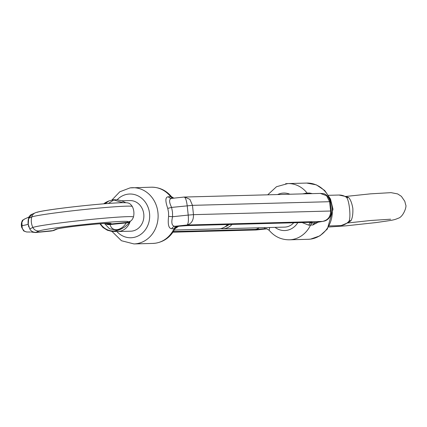 <?xml version="1.0" encoding="UTF-8"?>
<svg xmlns="http://www.w3.org/2000/svg" width="427" height="427" viewBox="0 0 427 427"><rect width="100%" height="100%" fill="white"/><g stroke="black" fill="none" stroke-linecap="round" stroke-linejoin="round"><path stroke-width="0.64" d="M345.598 196.484L348.576 197.477C350.487 199.462 351.912 203.113 352.846 208.424C353.06 213.826 352.462 217.903 351.053 220.652L347.824 222.878M351.053 220.652A3.122 2.679 13.7 0 0 349.062 221.143A15.313 13.557 -91.5 0 1 341.018 225.552A15.313 13.557 -91.5 0 1 339.796 225.648L341.221 225.536L348.016 222.739L349.062 221.143C351.042 216.895 349.227 200.114 346.521 197.37L345.544 196.457L338.985 195.032L328.534 195.31M225.226 226.673A13.749 12.175 -91.5 0 0 229.112 224.501M232.026 224.421A15.313 13.557 88.5 0 1 224.138 228.653A15.313 13.557 88.5 0 1 222.921 228.749A15.313 13.557 88.5 0 1 220.738 228.61M174.296 230.041L218.565 228.867A15.313 13.557 -91.5 0 0 219.782 228.771A15.313 13.557 -91.5 0 0 227.671 224.538M22.167 227.596L22.604 228.973L24.456 231.285L26.65 231.984L23.698 230.943L21.692 227.377C20.368 222.558 23.181 219.259 22.743 220.204L24.638 219.051L23.234 219.846L21.894 222.355L22.167 227.596A3.122 0.657 166.2 0 1 21.692 227.377M105.085 203.711L109.034 200.893L113.47 199.745A6.25 0.806 -95.8 0 1 113.502 199.735L109.034 200.893M121.743 200.797L129.909 200.583A15.313 13.557 88.5 0 1 143.84 214.84A15.313 13.557 88.5 0 1 131.943 231.103A15.313 13.557 88.5 0 1 130.726 231.194L117.793 231.541A15.313 13.557 -91.5 0 0 119.016 231.445A15.313 13.557 -91.5 0 0 130.256 221.159L128.121 223.956L124.914 226.87L121.476 228.877L116.72 230.169L109.531 228.803L104.492 223.476M308.678 222.387L311.176 222.739L316.065 222.542L322.524 221.416L187.063 225.013C188.291 224.047 188.675 220.738 188.211 215.08L172.588 216.724L172.476 212.027L171.59 207.41L167.758 208.381L168.526 212.342L168.612 216.366C167.624 224.469 168.676 228.589 171.766 228.723L174.963 228.781L178.635 226.257L174.937 226.289C171.873 226.091 171.088 222.899 172.588 216.724L168.612 216.366M310.109 193.687A4.686 4.153 88.5 0 1 309.484 193.041L312.383 193.628M318.099 222.216L312.895 224.976L308.828 225.2L302.129 222.563M269.634 227.511L269.154 230.292L266.672 228.765A4.686 4.649 -77.4 0 0 265.146 228.68L264.313 227.65M293.733 222.782A15.313 13.557 88.5 0 1 285.844 227.015A15.313 13.557 88.5 0 1 284.622 227.111L222.921 228.749M302.449 193.895L307.157 193.105A28.123 24.899 -91.5 0 0 287.83 183.573A28.123 24.899 -91.5 0 0 285.588 183.749M266.411 228.712L265.146 228.68A15.623 0.657 -6.1 0 1 255.335 229.395L173.367 231.573M256.43 229.95L266.96 228.84M266.982 228.845L255.922 229.982L172.983 232.144M312.895 224.976A4.686 4.153 -91.5 0 1 316.065 222.542L324.157 221.117C325.385 221.005 331.656 218.464 331.331 211.066L330.61 211.018L329.612 201.704L192.476 205.344L189.908 199.377L184.752 197.018L184.08 197.071C185.435 197.29 186.482 200.188 187.213 205.766L188.211 215.08L193.474 214.658L192.476 205.344L171.59 207.41C168.83 201.757 168.948 198.736 171.948 198.347L184.17 197.055M171.766 228.723A4.686 4.153 -91.5 0 1 174.937 226.289L187.063 225.013C191.467 223.791 193.602 220.343 193.474 214.658L330.61 211.018C330.631 216.702 327.936 220.172 322.524 221.416L323.202 221.33M184.24 197.05L320.362 193.415L326.612 195.747L329.612 201.704L330.333 201.752L331.331 211.066M330.333 201.752C328.448 196.26 325.785 193.532 322.348 193.559L320.362 193.415M174.889 228.755A4.686 4.649 -77.4 0 1 178.507 226.262A15.623 0.657 173.9 0 1 188.318 225.541L310.28 222.307A15.623 0.657 -6.1 0 1 311.176 222.739A4.686 3.122 -94 0 0 308.828 225.2M305.881 193.799A4.686 3.122 86 0 1 305.401 193.132M171.462 196.687L170.683 196.724A28.123 24.899 -91.5 0 0 151.35 187.197C159.436 187.191 166.156 190.357 171.521 196.708L171.462 196.687A4.686 4.649 102.6 0 0 173.688 198.155M171.601 198.374A4.686 4.153 88.5 0 1 171.574 198.379A4.686 4.153 88.5 0 1 168.355 196.788C165.286 196.927 165.089 200.791 167.758 208.381M122.154 228.557L121.476 228.877M130.086 221.239A6.25 5.53 -149.5 0 1 126.237 222.921L127.71 221.981A44.91 1.879 173.9 0 0 88.955 224.004A44.91 1.879 173.9 0 0 39.087 230.964L35.996 232.341L52.783 230.639L55.873 229.267A27.899 1.169 -6.1 0 1 78.413 225.851A27.899 1.169 -6.1 0 1 107.93 223.31A27.899 1.169 -6.1 0 1 110.924 223.684L109.99 224.1L126.776 222.398A6.25 6.191 -114 0 0 128.65 221.901L129.589 221.485A6.25 6.191 -114 0 1 127.71 221.981M105.223 223.438A6.25 5.786 -12 0 0 110.075 224.559L109.99 224.1A6.25 6.191 66 0 1 106.414 223.38M35.996 232.341C33.023 232.363 30.947 231.204 29.773 228.861L28.107 223.86L28.769 226.993L28.118 223.913L28.454 218.725L29.02 217.311M29.773 228.861L32.868 227.484A15.313 15.169 -114 0 1 31.747 216.996L28.652 218.368L28.289 223.705C28.678 224.26 26.522 224.917 21.82 225.68M39.087 230.964A6.25 6.191 66 0 1 32.868 227.484A50.781 2.124 -6.1 0 1 86.387 219.91A50.781 2.124 -6.1 0 1 133.454 217.044C134.329 213.393 133.955 209.87 132.327 206.487C130.641 204.138 129.221 203.001 128.057 203.071C128.127 202.793 125.906 202.676 121.391 202.713C103.361 203.119 41.328 209.796 35.222 212.838L32.132 214.21L28.652 218.368L32.132 214.21C29.18 215.117 27.835 218.33 28.107 223.86M338.985 195.032A15.313 13.557 -91.5 0 1 346.521 197.37A3.122 2.797 150.9 0 0 348.576 197.477M103.66 203.828L107.134 201.736A15.313 15.169 66 0 0 103.745 203.818M54.704 230.121L52.783 230.639M132.327 206.487A50.781 2.124 173.9 0 0 126.483 206.156A50.781 2.124 173.9 0 0 72.766 210.778A50.781 2.124 173.9 0 0 31.747 216.996A6.25 6.191 66 0 1 35.222 212.838M108.164 223.332A6.25 6.191 66 0 0 110.924 223.684M111.954 231.391L121.439 240.727L133.966 243.929A28.123 24.899 -91.5 0 0 136.208 243.753A28.123 24.899 -91.5 0 0 158.054 213.884A28.123 24.899 -91.5 0 0 132.477 187.699A28.123 24.899 -91.5 0 0 130.235 187.869M117.147 199.751A21.873 19.37 88.5 0 1 127.993 194.157A21.873 19.37 88.5 0 1 149.546 213.409A21.873 19.37 88.5 0 1 132.642 237.62A21.873 19.37 88.5 0 1 116.891 231.557M133.966 243.929L152.845 243.427A28.123 24.899 -91.5 0 0 155.081 243.251A28.123 24.899 -91.5 0 0 174.093 228.658A4.686 4.153 -91.5 0 1 177.264 226.225M310.434 239.131A28.123 24.899 -91.5 0 0 332.281 209.262A28.123 24.899 -91.5 0 0 306.703 183.071L316.391 184.88L324.712 190.49L330.498 199.019L332.996 209.23L327.349 229.027L319.898 235.843L310.573 239.12L308.193 239.301A28.123 24.899 -91.5 0 0 310.434 239.131M307.782 193.751A4.686 4.153 88.5 0 1 307.157 193.105L309.484 193.041M308.193 239.301L289.319 239.803A28.123 24.899 -91.5 0 0 291.561 239.627A28.123 24.899 -91.5 0 0 310.573 225.034A4.686 4.153 -91.5 0 1 313.738 222.606M275.047 227.367A18.751 16.6 -91.5 0 0 286.207 230.431A18.751 16.6 -91.5 0 0 297.806 222.675M289.89 194.226A18.751 16.6 -91.5 0 0 277.619 194.552M259.114 227.788A9.373 8.3 88.5 0 1 255.335 229.395M188.318 225.541A9.373 8.3 88.5 0 1 187.576 225.6L178.635 226.257M310.28 222.307A9.373 8.3 88.5 0 1 309.532 222.366L187.576 225.6M173.004 198.229A4.686 4.153 88.5 0 1 170.683 196.724L168.355 196.788M100.468 223.737A15.313 15.169 66 0 0 119.576 229.721L121.465 228.877M37.101 212.342A44.91 1.879 -6.1 0 1 73.38 206.844A44.91 1.879 -6.1 0 1 120.894 202.75M123.067 202.681L113.774 200.001L108.357 203.455M126.237 222.921L110.075 224.559C111.025 228.157 113.315 229.859 116.945 229.673C120.654 229.118 123.75 226.865 126.237 222.921M116.72 230.169A6.25 0.806 -95.8 0 0 116.945 229.673M57.49 228.877A6.25 6.191 -114 0 1 55.873 229.267M113.774 200.001A6.25 0.806 -95.8 0 0 113.502 199.735L117.612 199.804L121.588 200.743L125.832 202.74M328.71 227.009L345.982 225.835L375.936 222.584C391.746 220.311 393.817 220.199 398.124 218.277C403.195 217.119 407.107 206.321 405.65 204.773L404.807 201.32L401.38 196.34L397.638 193.911L391.031 192.646L370.545 193.842L345.566 196.468M347.706 222.969L370.759 220.492L390.598 219.206M26.645 231.984L30.488 232.032M31.288 232.048L35.532 232.534L51.181 231.023L53.588 230.559L57.528 228.867M57.752 228.765L57.431 228.893C66.222 226.838 98.178 223.556 107.428 223.348L108.944 223.289M107.134 201.736L109.024 200.898M111.975 199.964L119.784 191.787L130.096 187.88L151.35 187.197M152.845 243.427L155.284 243.235C164.107 241.805 170.667 236.985 174.963 228.781M306.703 183.071L287.83 183.573L276.504 186.722L267.713 194.813M289.319 239.803C281.233 239.809 274.513 236.643 269.154 230.292M309.906 222.344L309.532 222.366M255.922 229.982L172.956 232.187M266.768 228.685L266.192 228.691L266.672 228.765M171.521 196.708L173.997 198.235M339.796 225.648L329.345 225.926M99.891 223.78L102.944 227.479L107.3 230.206L111.677 231.354L117.793 231.541M129.589 221.485C131.148 221.122 132.439 219.638 133.454 217.044M29.073 216.975L24.248 219.174"/></g></svg>
